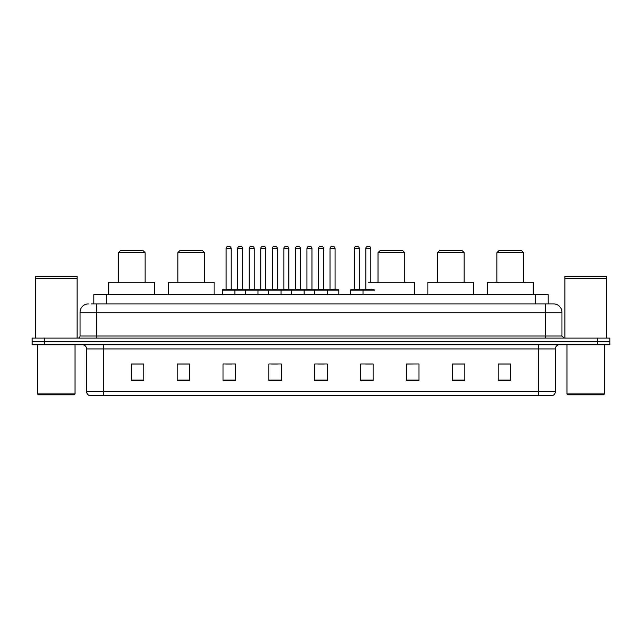 <?xml version="1.0" encoding="UTF-8"?>
<svg xmlns="http://www.w3.org/2000/svg" width="642" height="642" viewBox="0 0 642 642"><rect width="100%" height="100%" fill="white"/><g stroke="black" fill="none" stroke-linecap="round" stroke-linejoin="round"><path stroke-width="0.96" d="M91.3 303.907L96.717 303.907L91.3 303.907L93.804 303.907L93.804 294.734L548.196 294.734L548.196 303.907M88.379 303.907A8.338 8.338 0 0 0 80.041 312.245L80.041 336.007A2.087 2.087 0 0 1 77.955 338.093M561.959 312.245L96.717 312.245L96.717 303.907L553.621 303.907A8.338 8.338 0 0 1 561.959 312.245L561.959 336.007L564.045 338.093M44.603 338.093L32.1 338.093L32.1 341.424L44.603 341.424L32.1 341.424L32.1 344.762L44.603 344.762L44.603 341.424L597.397 341.424L44.603 341.424L44.603 338.093L597.397 338.093L597.397 341.424L609.9 341.424L597.397 341.424L597.397 344.762L44.603 344.762M609.9 338.093L609.9 341.424L609.9 338.093L597.397 338.093M553.492 303.907L550.7 303.907M552.16 395.624L89.84 395.624M89.631 395.624A4.165 4.165 0 0 1 86.63 391.62L103.306 391.62L103.306 395.624L538.694 395.624L538.694 391.62L555.37 391.62L555.37 348.935A4.165 4.165 0 0 1 559.543 344.762M86.63 391.62L86.63 348.935C86.381 346.399 84.993 345.011 82.457 344.762M510.679 380.658L510.679 363.982L498.176 363.982L498.176 380.658L510.679 380.658M464.824 380.658L464.824 363.982L452.321 363.982L452.321 380.658L464.824 380.658M418.969 380.658L418.969 363.982L406.458 363.982L406.458 380.658L418.969 380.658M373.114 380.658L373.114 363.982L360.603 363.982L360.603 380.658L373.114 380.658M143.824 380.658L143.824 363.982L131.321 363.982L131.321 380.658L143.824 380.658M189.679 380.658L189.679 363.982L177.176 363.982L177.176 380.658L189.679 380.658M235.542 380.658L235.542 363.982L223.031 363.982L223.031 380.658L235.542 380.658M281.397 380.658L281.397 363.982L268.886 363.982L268.886 380.658L281.397 380.658M327.251 380.658L327.251 363.982L314.749 363.982L314.749 380.658L327.251 380.658M609.9 344.762L609.9 341.424L609.9 344.762L597.397 344.762M538.694 395.624L552.04 395.624M418.969 363.982L406.458 364.062L418.969 363.982M271.686 364.062L277.938 364.062M225.494 364.062L231.746 364.062M365.186 364.062L371.445 364.062M317.87 364.062L324.13 364.062M189.679 364.062L177.176 364.062M143.824 364.062L131.321 364.062M464.824 364.062L452.321 364.062M510.679 364.062L498.176 364.062M74.207 394.79L38.351 394.79L37.517 393.955L75.042 393.955L74.207 394.79M37.517 344.762L37.517 393.955M75.042 344.762L75.042 393.955M35.438 278.684L77.12 278.684L35.438 278.684L35.438 338.093M77.12 278.684L77.12 338.093M76.912 278.476L35.647 278.476M77.12 278.267L77.12 276.397L35.438 276.397L35.438 278.267M118.393 252.635L145.076 252.635L142.989 250.549L120.479 250.549L118.393 252.635L118.393 282.231M145.076 252.635L145.076 282.231M154.666 294.734L154.666 282.231L108.803 282.231L108.803 294.734M177.842 252.635L204.525 252.635L202.439 250.549L179.929 250.549L177.842 252.635L177.842 282.231M204.525 252.635L204.525 282.231M214.115 294.734L214.115 282.231L168.252 282.231L168.252 294.734M378.026 252.635L404.709 252.635L402.622 250.549L380.112 250.549L378.026 252.635L378.026 282.231M404.709 252.635L404.709 282.231M414.299 294.734L414.299 282.231L368.444 282.231M437.475 252.635L464.158 252.635L462.071 250.549L439.561 250.549L437.475 252.635L437.475 282.231M464.158 252.635L464.158 282.231M473.748 294.734L473.748 282.231L427.885 282.231L427.885 294.734M496.924 252.635L523.607 252.635L521.521 250.549L499.011 250.549L496.924 252.635L496.924 282.231M523.607 252.635L523.607 282.231M533.197 294.734L533.197 282.231L487.334 282.231L487.334 294.734M603.649 394.79L567.793 394.79L566.958 393.955L604.483 393.955L603.649 394.79M566.958 344.762L566.958 393.955M604.483 344.762L604.483 393.955M564.88 278.684L606.562 278.684L564.88 278.684L564.88 338.093M606.562 278.684L606.562 338.093M606.353 278.476L565.088 278.476M606.562 278.267L606.562 276.397L564.88 276.397L564.88 278.267M326.714 289.735L338.382 289.735A0.417 0.417 0 0 1 338.799 290.152L222.365 290.152A0.417 0.417 0 0 1 222.782 289.735L234.458 289.735A0.417 0.417 0 0 1 234.876 290.152L234.876 294.734M231.12 248.462L226.12 248.462A2.087 2.087 0 0 1 228.199 246.376L229.033 246.376A2.087 2.087 0 0 1 231.12 248.462L231.12 289.317A0.417 0.417 0 0 0 231.537 289.735M226.12 248.462L226.12 289.317A0.417 0.417 0 0 1 225.703 289.735M222.365 290.152L222.365 294.734M245.461 294.734L245.461 290.152A0.417 0.417 0 0 1 245.878 289.735L257.554 289.735A0.417 0.417 0 0 1 257.964 290.152L257.964 294.734M254.216 248.462L249.216 248.462A2.087 2.087 0 0 1 251.295 246.376L252.129 246.376A2.087 2.087 0 0 1 254.216 248.462L254.216 289.317A0.417 0.417 0 0 0 254.633 289.735M249.216 248.462L249.216 289.317A0.417 0.417 0 0 1 248.799 289.735M268.557 294.734L268.557 290.152A0.417 0.417 0 0 1 268.974 289.735L280.642 289.735A0.417 0.417 0 0 1 281.06 290.152L281.06 294.734M277.312 248.462L272.304 248.462A2.087 2.087 0 0 1 274.391 246.376L275.225 246.376A2.087 2.087 0 0 1 277.312 248.462L277.312 289.317A0.417 0.417 0 0 0 277.729 289.735M272.304 248.462L272.304 289.317A0.417 0.417 0 0 1 271.895 289.735M291.653 294.734L291.653 290.152A0.417 0.417 0 0 1 292.07 289.735L303.738 289.735A0.417 0.417 0 0 1 304.156 290.152L304.156 294.734M300.408 248.462L295.4 248.462A2.087 2.087 0 0 1 297.487 246.376L298.321 246.376A2.087 2.087 0 0 1 300.408 248.462L300.408 289.317A0.417 0.417 0 0 0 300.825 289.735M295.4 248.462L295.4 289.317A0.417 0.417 0 0 1 294.983 289.735M314.749 294.734L314.749 290.152A0.417 0.417 0 0 1 315.166 289.735L326.834 289.735A0.417 0.417 0 0 1 327.251 290.152L327.251 294.734M323.504 248.462L318.496 248.462A2.087 2.087 0 0 1 320.583 246.376L321.417 246.376A2.087 2.087 0 0 1 323.504 248.462L323.504 289.317A0.417 0.417 0 0 0 323.921 289.735M318.496 248.462L318.496 289.317A0.417 0.417 0 0 1 318.079 289.735M374.567 290.152L350.516 290.152A0.417 0.417 0 0 1 350.933 289.735L362.602 289.735L350.933 289.735M363.019 294.734L363.019 290.152A0.417 0.417 0 0 0 362.602 289.735M359.271 248.462L354.264 248.462A2.087 2.087 0 0 1 356.35 246.376L357.185 246.376A2.087 2.087 0 0 1 359.271 248.462L359.271 289.317A0.417 0.417 0 0 0 359.689 289.735M354.264 248.462L354.264 289.317A0.417 0.417 0 0 1 353.854 289.735M350.516 290.152L350.516 294.734M246.006 289.735L234.33 289.735M237.668 248.462A2.087 2.087 0 0 1 239.747 246.376L240.581 246.376A2.087 2.087 0 0 1 242.668 248.462L237.668 248.462L237.668 289.317A0.417 0.417 0 0 1 237.251 289.735M242.668 248.462L242.668 289.317A0.417 0.417 0 0 0 243.085 289.735M269.094 289.735L257.426 289.735M260.764 248.462A2.087 2.087 0 0 1 262.843 246.376L263.677 246.376A2.087 2.087 0 0 1 265.764 248.462L260.764 248.462L260.764 289.317A0.417 0.417 0 0 1 260.347 289.735M265.764 248.462L265.764 289.317A0.417 0.417 0 0 0 266.181 289.735M292.19 289.735L280.522 289.735M283.852 248.462A2.087 2.087 0 0 1 285.939 246.376L286.773 246.376A2.087 2.087 0 0 1 288.86 248.462L283.852 248.462L283.852 289.317A0.417 0.417 0 0 1 283.435 289.735M288.86 248.462L288.86 289.317A0.417 0.417 0 0 0 289.277 289.735M315.286 289.735L303.618 289.735M306.948 248.462A2.087 2.087 0 0 1 309.035 246.376L309.869 246.376A2.087 2.087 0 0 1 311.956 248.462L306.948 248.462L306.948 289.317A0.417 0.417 0 0 1 306.531 289.735M311.956 248.462L311.956 289.317A0.417 0.417 0 0 0 312.373 289.735M330.044 248.462A2.087 2.087 0 0 1 332.131 246.376L332.965 246.376A2.087 2.087 0 0 1 335.052 248.462L330.044 248.462L330.044 289.317A0.417 0.417 0 0 1 329.627 289.735M335.052 248.462L335.052 289.317A0.417 0.417 0 0 0 335.469 289.735M338.799 290.152L338.799 294.734M362.481 289.735L374.15 289.735M365.812 248.462A2.087 2.087 0 0 1 367.898 246.376L368.733 246.376A2.087 2.087 0 0 1 370.819 248.462L365.812 248.462L365.812 289.317A0.417 0.417 0 0 1 365.394 289.735M370.819 248.462L370.819 282.231M106.315 303.907L106.315 294.734M535.685 303.907L535.685 294.734M96.717 338.093L96.717 312.245L80.041 312.245M80.041 336.007L561.959 336.007M545.283 303.907L545.283 338.093M538.694 344.762L538.694 348.935L86.63 348.935M555.37 348.935L538.694 348.935L538.694 391.62L103.306 391.62L103.306 344.762M327.251 380.08L314.749 380.08M281.397 380.08L268.886 380.08M235.542 380.08L223.031 380.08M189.679 380.08L177.176 380.08M143.824 380.08L131.321 380.08M373.114 380.08L360.603 380.08M418.969 380.08L406.458 380.08M464.824 380.08L452.321 380.08M510.679 380.08L498.176 380.08M226.12 289.317L231.12 289.317M249.216 289.317L254.216 289.317M272.304 289.317L277.312 289.317M295.4 289.317L300.408 289.317M318.496 289.317L323.504 289.317M354.264 289.317L359.271 289.317M237.668 289.317L242.668 289.317M260.764 289.317L265.764 289.317M283.852 289.317L288.86 289.317M306.948 289.317L311.956 289.317M330.044 289.317L335.052 289.317M365.812 289.317L370.819 289.317M552.369 395.624C554.255 394.95 555.258 393.618 555.37 391.62"/></g></svg>
